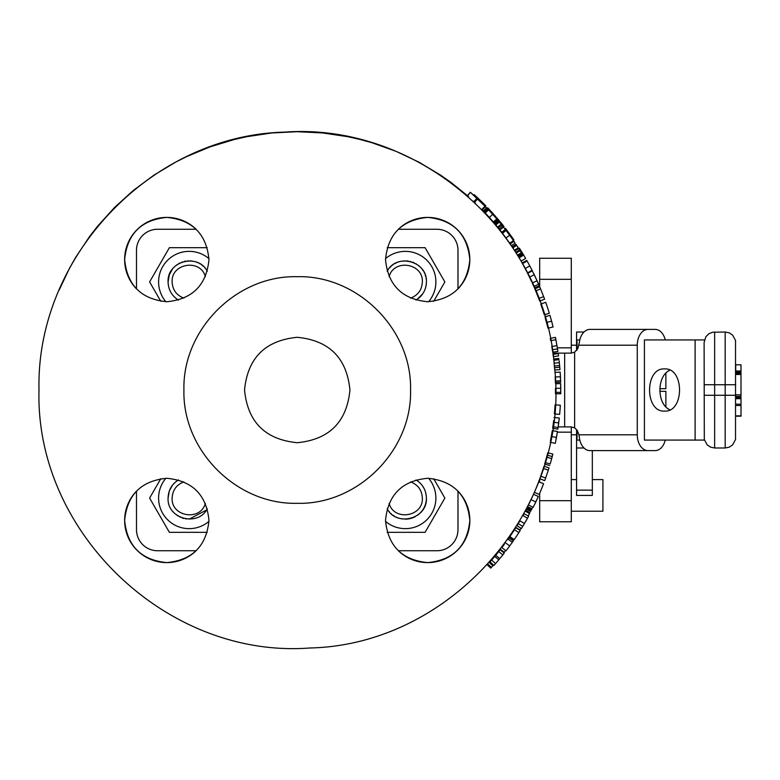 <?xml version="1.0" encoding="UTF-8"?>
<svg xmlns="http://www.w3.org/2000/svg" width="780" height="780" viewBox="0 0 780 780"><rect width="100%" height="100%" fill="white"/><g stroke="black" fill="none" stroke-linecap="round" stroke-linejoin="round"><path stroke-width="1.17" d="M539.672 481.367L538.922 481.084A258.248 258.248 0 0 0 539.672 479.047L538.639 481.806L543.562 483.678A263.513 263.513 0 0 1 539.204 494.432L534.368 492.346A258.248 258.248 0 0 0 538.639 481.806M473.606 195.195L474.142 194.6A263.513 263.513 0 0 1 476.707 196.95L476.161 197.535M485.199 206.349L485.774 205.793A263.513 263.513 0 0 0 483.366 203.365L476.707 196.95M482.8 203.931L483.366 203.365M479.456 200.655L480.012 200.08M496.236 218.371L496.84 217.844A263.513 263.513 0 0 1 504.007 226.531L503.383 227.019M495.329 224.211A258.248 258.248 0 0 0 494.822 223.607L495.329 224.211M526.461 270.923A258.248 258.248 0 0 0 522.151 262.957L526.734 260.364A263.513 263.513 0 0 1 527.114 261.037L522.522 263.62L522.99 264.459M522.522 263.62L525.164 268.447L529.815 265.97L532.038 270.241L527.524 272.981L532.223 270.592L529.396 265.18M524.755 267.677L524.179 266.614M529.815 265.97L527.114 261.037M533.608 273.565L533.686 273.526A263.513 263.513 0 0 1 534.709 275.623L537.898 282.497A263.513 263.513 0 0 1 539.331 285.753L534.485 287.84A258.248 258.248 0 0 0 533.851 286.387L534.904 288.815M518.739 248.586L519.402 248.167L522.581 253.266L519.402 248.167M520.367 259.847L521.079 261.085L525.652 258.453L522.581 253.266L525.652 258.453M521.079 261.085L527.66 273.253M513.24 240.328L513.893 239.87L512.548 237.949L513.893 239.87M511.894 238.407L512.548 237.949L508.96 232.996L505.44 228.364L504.816 228.852M506.337 230.831L506.971 230.344L505.557 228.511A263.513 263.513 0 0 0 505.44 228.364M508.969 233.005L508.326 233.464M487.168 208.387L487.744 207.831L489.645 209.839M484.78 212.365L485.267 212.881M495.407 217.415L496.012 216.889L487.744 207.831M495.105 217.074L495.709 216.547M487.49 208.728L488.065 208.172M521.128 250.906L524.033 255.694M492.833 213.31L491.039 211.351M491.029 211.341L492.892 213.379M532.76 507.117L531.443 509.72A263.016 263.016 0 0 1 531.16 510.276L531.453 509.71M528.167 515.931A263.016 263.016 0 0 0 529.503 513.445L529.932 512.645L525.72 510.422L529.932 512.635L529.503 513.445L525.301 511.212M515.882 527.446L519.919 529.99A263.016 263.016 0 0 0 521.011 528.245M503.675 552.991L504.231 552.279A263.016 263.016 0 0 0 505.616 550.505M492.043 566.719L493.526 565.071M489.372 562.614L492.892 565.783A263.016 263.016 0 0 0 493.496 565.1L489.967 561.951A258.248 258.248 0 0 0 491.615 560.079L494.754 556.433A258.248 258.248 0 0 0 495.709 555.282L498.722 551.587A258.248 258.248 0 0 0 500.146 549.803L504.29 553.059A263.513 263.513 0 0 1 502.837 554.892L499.756 558.655A263.513 263.513 0 0 1 498.781 559.825L495.583 563.55A263.513 263.513 0 0 1 493.925 565.422L489.996 561.922M491.01 567.85L491.79 567.001M503.87 552.737L504.231 552.279L500.507 549.354M531.921 508.804L527.66 506.639M741 364.806L735.725 364.806L735.725 370.988L741 370.988L741 364.806M741 370.988L741 373.259L735.725 373.259M735.725 373.347L741 373.347L735.725 373.347L741 373.347L741 396.367L735.725 396.367M735.725 415.847L741 415.847L741 397.546L735.725 397.546M732.644 335.117L729.222 332.836L725.185 332.036L725.185 447.983L729.222 447.174L732.644 444.892L735.53 439.491L735.53 340.519L732.644 335.117L729.222 332.836L725.185 332.036L712.588 332.231L708.796 333.811L705.88 336.716L704.106 342.576L704.311 439.491L707.197 444.892L710.619 447.174L714.646 447.983L710.619 447.174L707.197 444.892M665.262 440.076A15.814 10.725 -90 0 1 655.142 450.616L647.995 450.616A15.814 10.725 -90 0 1 637.26 434.801L578.945 434.801L577.366 430.648L574.626 427.82L571.038 426.894L558.168 426.894M552.835 353.116L571.038 353.116L574.626 352.19L577.892 348.426L579.345 342.576A15.814 10.725 -90 0 1 589.924 329.394L655.142 329.394A15.814 10.725 -90 0 1 665.262 339.934M704.447 440.076L644.417 440.076L644.417 339.934L704.447 339.934M644.417 339.934L648.024 339.934M665.876 406.78L665.876 391.326L659.792 391.326M578.945 434.801L579.345 437.434A15.814 10.725 -90 0 0 589.924 450.616L647.995 450.616M659.792 388.684L665.876 388.684L665.876 373.23M637.26 434.801L637.26 345.209A15.814 10.725 -90 0 1 647.995 329.394M648.024 440.076L644.417 440.076M669.903 370.217C656.633 375.745 656.633 404.264 669.903 409.793M579.803 440.076L576.771 440.076L577.063 437.434L576.566 437.434L576.566 495.407L592.332 495.407L576.566 495.407M178.181 299.93L176.748 298.964M175.266 297.785L174.759 297.317M207.324 271.226C197.857 252.808 166.891 261.261 168.08 281.931L169.319 274.833L172.439 269.1M173.657 267.647L174.886 266.428M176.329 265.21L176.884 264.8M178.474 263.767L180.005 262.948M181.74 262.197L182.393 261.973M184.207 261.446L185.903 261.105M187.785 260.89L188.477 260.861M190.369 260.881L192.095 261.056M193.957 261.398L194.62 261.573M196.423 262.139L198.022 262.802M199.709 263.679L200.294 264.03M201.854 265.102L203.2 266.194M204.555 267.52L205.013 268.027M206.203 269.51L207.158 270.952M168.08 281.931C168.344 289.819 171.795 295.864 178.464 300.095M183.875 298.126C176.475 295.259 172.555 289.858 172.126 281.931C171.064 263.221 200.567 258.521 205.355 276.637M402.558 518.983L401.875 518.875M400.023 518.486L398.365 517.988M396.61 517.276L395.986 516.984M394.329 516.077L392.896 515.112M391.414 513.932L390.907 513.464M389.581 512.109L388.879 511.28M387.153 508.784C396.62 527.202 427.586 518.749 426.397 498.079L426.29 500.146M426.27 500.399L425.987 502.193M425.938 502.427L425.49 504.202M425.422 504.416L424.856 505.976M424.71 506.337L423.988 507.858M423.774 508.258L422.984 509.574M422.692 510.013L421.726 511.309M421.502 511.583L418.87 514.225M418.538 514.488L417.222 515.473M415.252 516.672L413.624 517.452M413.215 517.627L411.625 518.193M411.177 518.329L409.578 518.729M409.168 518.807L407.638 519.032M407.384 519.061L405.317 519.158M426.397 498.079C426.143 490.191 422.682 484.146 416.023 479.915L416.442 480.178M418.002 481.25L419.348 482.342M420.703 483.668L421.161 484.175M422.351 485.657L423.306 487.1M424.223 488.758L424.515 489.382M425.217 491.137L425.724 492.794M426.114 494.647L426.212 495.329M410.602 481.884C418.002 484.75 421.921 490.152 422.351 498.079C423.413 516.789 393.919 521.489 389.123 503.373M186.41 518.983L185.728 518.875M183.885 518.486L182.227 517.988M180.463 517.276L179.839 516.984M178.181 516.077L176.748 515.112M175.266 513.932L174.759 513.464M173.433 512.109L172.731 511.28M178.464 479.915C171.795 484.146 168.344 490.191 168.08 498.079C166.891 518.749 197.857 527.202 207.324 508.784L206.836 509.574M206.564 509.993L189.169 519.158M168.08 498.079L169.319 490.981L172.439 485.248M173.657 483.795L174.886 482.576M176.329 481.357L176.884 480.938M205.355 503.373C200.567 521.489 171.064 516.789 172.126 498.079C172.555 490.152 176.475 484.75 183.875 481.884M416.023 300.095C422.682 295.864 426.143 289.819 426.397 281.931L426.29 283.998M426.27 284.252L425.987 286.046M425.938 286.279L425.49 288.054M425.422 288.269L424.856 289.828M424.71 290.189L423.988 291.71M423.784 292.09L422.994 293.416M422.692 293.865L417.027 299.462M426.397 281.931C427.586 261.261 396.62 252.808 387.153 271.226L388.586 269.1M389.805 267.647L391.034 266.428M392.476 265.21L393.032 264.8M394.622 263.767L396.152 262.948M397.888 262.197L398.541 261.973M400.354 261.446L402.051 261.105M403.933 260.89L404.625 260.861M406.517 260.881L408.242 261.056M410.104 261.398L410.767 261.573M412.571 262.139L414.17 262.802M415.857 263.679L416.442 264.03M418.002 265.102L419.348 266.194M420.703 267.52L421.161 268.027M422.351 269.51L423.306 270.952M424.223 272.61L424.515 273.234M425.217 274.989L425.724 276.647M426.114 278.499L426.212 279.181M389.123 276.637C393.919 258.521 423.413 263.221 422.351 281.931C421.921 289.858 418.002 295.259 410.602 298.126M208.962 258.638A30.566 30.566 0 0 0 167.554 260.315A30.566 30.566 0 0 0 165.867 301.724M160.797 301.304L149.614 281.931L169.387 247.679L207.256 247.679M457.987 250.341L457.987 288.883L457.987 250.341A21.079 21.079 0 0 0 436.907 229.261L398.365 229.261L436.907 229.261M457.987 529.669L457.987 491.127L457.987 529.669A21.079 21.079 0 0 1 436.907 550.748L398.365 550.748L436.907 550.748M157.579 229.261L196.111 229.261L157.579 229.261A21.079 21.079 0 0 0 136.49 250.341L136.49 288.883L136.49 250.341M136.49 529.669L136.49 491.127L136.49 529.669A21.079 21.079 0 0 0 157.579 550.748L196.111 550.748L157.579 550.748M165.867 478.286A30.566 30.566 0 0 0 167.554 519.694A30.566 30.566 0 0 0 208.962 521.371M207.256 532.34L169.387 532.34L149.614 498.079L160.797 478.706M385.525 521.371A30.566 30.566 0 0 0 435.883 498.079A30.566 30.566 0 0 0 428.61 478.286M433.69 478.706L444.873 498.079L425.09 532.34L387.221 532.34M428.61 301.724A30.566 30.566 0 0 0 418.148 254.192A30.566 30.566 0 0 0 385.525 258.638M387.221 247.679L425.09 247.679L444.873 281.931L433.69 301.304M583.986 332.036L576.566 332.036L576.566 342.576L577.063 342.576L576.771 339.934L579.803 339.934M576.566 342.576L576.566 350.483M576.566 429.526L576.566 437.434M664.55 411.089C644.572 412.396 644.572 367.624 664.55 368.921C684.528 367.624 684.528 412.396 664.55 411.089M592.332 495.407L592.332 490.142L576.566 490.142M576.566 447.983L583.986 447.983M577.063 342.576L577.063 349.83M577.063 430.18L577.063 437.434M592.332 450.616L592.332 490.142M725.185 447.983L714.646 447.983L714.646 395.275L704.106 395.275M136.49 288.883A42.159 42.159 0 0 1 166.803 217.405C192.416 219.911 206.466 233.961 208.972 259.574C206.466 285.178 192.416 299.237 166.803 301.733C141.2 299.237 127.14 285.178 124.644 259.574C127.14 233.961 141.2 219.911 166.803 217.405A42.159 42.159 0 0 1 196.111 229.261M398.365 229.261A42.159 42.159 0 0 1 469.833 259.574C467.337 285.178 453.287 299.237 427.674 301.733C402.061 299.237 388.011 285.178 385.515 259.574C388.011 233.961 402.061 219.911 427.674 217.405C453.287 219.911 467.337 233.961 469.833 259.574A42.159 42.159 0 0 1 457.987 288.883M457.987 491.127A42.159 42.159 0 0 1 427.674 562.604C402.061 560.099 388.011 546.049 385.515 520.435C388.011 494.832 402.061 480.773 427.674 478.276C453.287 480.773 467.337 494.832 469.833 520.435C467.337 546.049 453.287 560.099 427.674 562.604A42.159 42.159 0 0 1 398.365 550.748M196.111 550.748A42.159 42.159 0 0 1 124.644 520.435C127.14 494.832 141.2 480.773 166.803 478.276C192.416 480.773 206.466 494.832 208.972 520.435C206.466 546.049 192.416 560.099 166.803 562.604C141.2 560.099 127.14 546.049 124.644 520.435A42.159 42.159 0 0 1 136.49 491.127M559.845 368.072L559.972 369.603L554.716 370.012A258.248 258.248 0 0 0 554.521 367.692L554.404 366.346C571.321 507.468 451.971 644.933 309.875 647.985C167.583 658.905 35.022 532.662 39 390.01C35.831 256.63 151.242 135.447 284.612 132.112C418.246 122.333 545.327 232.664 554.404 366.346L554.092 363.188M410.553 390.01C412.113 450.557 357.786 504.875 297.238 503.315C236.691 504.875 182.364 450.557 183.924 390.01C182.364 329.452 236.691 275.135 297.238 276.695C357.786 275.135 412.113 329.452 410.553 390.01M244.54 390.01C247.66 357.991 265.229 340.421 297.238 337.301C329.248 340.421 346.817 357.991 349.947 390.01C346.817 422.019 329.248 439.589 297.238 442.709C265.229 439.589 247.66 422.019 244.54 390.01M512.245 246.831L511.466 245.671M467.366 195.624L451.084 182.501L440.719 175.198L418.977 162.172L396.065 151.339L372.197 142.808L359.98 139.435L347.617 136.656L322.549 132.941L297.229 131.703L271.918 132.951L246.851 136.675L234.487 139.454L210.239 146.816L186.82 156.526L175.5 162.22L153.767 175.256L133.419 190.359L114.64 207.382L97.627 226.161L89.827 236.155L75.758 257.234L69.508 268.261L59.066 290.238M557.359 347.841L571.292 347.841L571.292 258.248L539.672 258.248L539.672 286.786A263.503 263.503 0 0 1 540.579 288.922L543.631 296.615A263.503 263.503 0 0 1 544.606 299.227L539.672 301.06M571.292 347.841L571.292 353.106M571.292 426.904L571.292 432.169L557.378 432.169M571.292 500.682L539.672 500.682L539.672 521.761L571.292 521.761L571.292 432.169M539.672 500.682L539.672 493.34M539.672 482.196L539.672 479.037M592.332 479.602L602.92 479.602L602.92 511.222L571.292 511.222M489.109 217.191L493.828 222.573M486.106 207.285L470.32 192.27L467.308 195.712M467.561 195.926L470.32 192.27M477.682 198.958L474.542 202.283L473.879 201.649L476.999 198.325M482.215 209.839L483.317 210.97L482.215 209.839L485.491 206.651M482.83 210.464L483.317 210.97L482.83 210.464M477.175 198.481L473.918 195.478A262.811 262.811 0 0 0 471.734 193.508L471.052 192.904M468.77 196.989A258.248 258.248 0 0 0 468.692 196.93L468.029 196.336M473.343 201.162L474.23 201.981M482.401 203.531L480.509 201.679A262.811 262.811 0 0 0 478.559 199.797L477.906 199.173M475.41 203.102L474.767 202.488M485.355 206.515L483.278 204.409M487.227 208.445L486.379 207.568M483.922 211.604L483.093 210.736M483.385 211.039L486.866 208.065M484.224 211.916L484.702 212.423L484.224 211.916L484.702 212.423L484.282 211.984L487.598 208.835L484.292 211.984M487.529 208.767L488.017 209.284L487.656 208.894L484.341 212.043M496.997 219.248L497.581 219.931L494.091 222.895L493.301 221.959A258.248 258.248 0 0 0 489.313 217.415L489.421 217.542M497.581 219.931L496.772 218.985A262.811 262.811 0 0 0 492.706 214.364L488.777 210.083M493.877 222.631L493.301 221.959L496.772 218.985L497.357 219.668L493.877 222.631M497.396 219.726L497.981 220.409L494.491 223.363L493.915 222.68M492.706 214.364L489.313 217.415L488.914 216.976M494.754 223.665L497.981 220.409M498.059 220.496L494.491 223.363M489.313 217.415L486.31 214.13M485.979 213.788L485.443 213.213M522.697 254.982L522.366 254.426L518.456 256.786A258.248 258.248 0 0 0 518.125 256.25L514.39 250.263A258.248 258.248 0 0 0 512.84 247.884L512.343 247.143L512.84 247.884L516.652 245.368L516.155 244.608L512.343 247.143M522.366 254.426A262.811 262.811 0 0 0 522.034 253.88L521.82 253.529A262.811 262.811 0 0 0 521.527 253.052L521.527 253.052M518.778 257.332L519.08 257.839L522.834 255.206M520.611 251.56L521.342 252.749L517.452 255.148L517.92 255.898L521.82 253.529L518.232 247.796A262.811 262.811 0 0 0 516.652 245.368L516.155 244.608M518.719 248.557L514.868 251.014L514.39 250.263L518.232 247.796M520.075 250.702L516.204 253.12L515.726 252.369L519.597 249.931M521.567 253.11L522.034 253.88L518.125 256.25L517.667 255.489L518.125 256.25M520.036 250.633L516.165 253.061L516.438 253.5M517.452 255.148L516.477 253.568M517.013 245.915L515.98 244.355L512.177 246.889L512.665 247.63M510.89 244.978L509.681 243.204A258.248 258.248 0 0 0 505.947 237.949L502.642 233.512M514.673 242.405L513.435 240.601A262.811 262.811 0 0 0 509.642 235.258L506.269 230.743M513.952 241.351L510.178 243.935L509.681 243.204L513.435 240.601M509.876 235.579L509.252 234.731M505.645 237.539L506.171 238.251M502.476 233.288L506.103 230.519M505.518 229.749L505.303 229.476A262.811 262.811 0 0 0 503.48 227.136L501.179 224.26A262.811 262.811 0 0 0 499.346 222.037L498.771 221.345L495.271 224.279L495.836 224.962L495.271 224.279M496.84 226.18A258.248 258.248 0 0 0 495.836 224.962L499.346 222.037L498.771 221.345L495.261 224.269M503.48 227.136L499.892 229.973L497.63 227.146A258.248 258.248 0 0 0 496.957 226.317M501.745 224.962L498.186 227.838L497.63 227.146L501.179 224.26M502.437 233.249L506.074 230.47L502.437 233.239L501.686 232.264A258.248 258.248 0 0 0 499.892 229.973M505.85 230.188L502.223 232.966L501.686 232.264L505.303 229.476M554.502 367.448L554.365 366.005L559.621 365.518L559.153 360.965M553.78 360.37L553.625 359.034L558.85 358.41M554.434 366.756L554.209 364.338M559.016 359.775L559.007 359.677A263.513 263.513 0 0 0 559.007 359.648L553.771 360.253A258.248 258.248 0 0 0 553.751 360.155L553.751 360.155M502.144 547.238L503.032 546.068M506.035 550.826L509.72 545.922L506.035 550.826L501.862 547.609L504.494 544.118M505.469 542.802L509.72 545.922L507.604 548.759L509.71 545.932M507.702 539.701L508.969 537.917L513.289 540.93L509.72 545.922L513.289 540.93M518.193 523.731L517.062 525.583A258.248 258.248 0 0 1 516.965 525.749L520.007 520.699M522.775 515.863L523.984 513.659L528.616 516.175L527.485 518.232M522.961 515.521L527.475 518.251L528.616 516.175M518.144 523.809L519.958 520.777M529.133 503.714L530.966 499.883M529.893 502.154L533.5 494.325L538.327 496.45L533.218 507.341L538.327 496.45M540.394 477.058A258.248 258.248 0 0 0 540.696 476.209L545.659 477.965A263.513 263.513 0 0 1 544.713 480.607L539.76 478.793A258.248 258.248 0 0 0 540.365 477.126M540.696 476.209L543.299 468.468A258.248 258.248 0 0 0 543.982 466.294L549.013 467.844A263.513 263.513 0 0 1 548.321 470.077L545.659 477.965M549.705 465.572L544.654 464.061L546.605 457.197A258.248 258.248 0 0 0 547.141 455.188A258.248 258.248 0 0 0 547.745 452.819L552.864 454.096A263.513 263.513 0 0 1 551.694 458.572L550.339 463.418M550.436 440.885L551.245 436.712M550.777 439.169L552.279 430.677L557.476 431.506L555.311 443.342L557.476 431.506M554.385 413.897A258.248 258.248 0 0 0 555.058 404.918L560.323 405.22A263.513 263.513 0 0 1 559.64 414.385L554.385 413.897M560.537 379.119L560.644 382.258L555.38 382.415L555.165 376.994M555.262 379.226L555.292 379.86M555.311 380.328L555.214 377.998M555.272 379.343L555.292 380.016M552.328 349.752L557.534 348.933L557.914 351.409L552.698 352.18L551.752 346.252M550.69 340.49L550.27 338.403L555.438 337.35L555.896 339.651M552.688 352.111A258.248 258.248 0 0 0 552.669 351.985L552.337 349.84M552.357 349.937L551.772 346.378M553.322 356.626A258.248 258.248 0 0 0 553.01 354.305L558.226 353.584A263.513 263.513 0 0 1 558.548 355.943L553.322 356.626M560.761 390.663L560.732 393.812L555.467 393.734L555.487 388.255M555.487 390.536L555.487 391.18M555.487 391.638L555.487 389.308M555.487 390.653L555.487 391.326M558.129 427.226L557.846 429.146L552.63 428.356L552.981 425.938M552.698 427.937A258.248 258.248 0 0 0 553.683 420.586M509.671 536.893A258.248 258.248 0 0 0 509.876 536.601A258.248 258.248 0 0 0 515.755 527.69L520.211 530.498A263.513 263.513 0 0 1 514.215 539.594A263.513 263.513 0 0 1 514.01 539.896L509.671 536.893M547.745 327.278L547.219 325.202M547.17 325.016L547.979 328.204L553.088 326.947L552.025 322.784M545.2 317.879L547.199 325.114M543.777 313.16L544.06 314.067M540.755 304.044A258.248 258.248 0 0 1 544.284 314.798L549.315 313.258A263.503 263.503 0 0 0 545.717 302.299L540.755 304.044M539.672 286.786L534.836 288.844A258.248 258.248 0 0 1 535.714 290.94L538.717 298.486A258.248 258.248 0 0 1 539.672 301.041M532.272 283.033L533.783 286.416L538.609 284.3L537.04 280.81L532.252 282.984M534.242 274.862A263.503 263.503 0 0 0 534.212 274.794A263.503 263.503 0 0 0 532.282 270.913L527.592 273.293A258.248 258.248 0 0 1 529.474 277.095A258.248 258.248 0 0 1 529.513 277.163L531.599 281.551M531.911 497.864L532.223 497.182M545.668 460.6L546.624 457.158M551.635 434.519L551.762 433.777M554.365 365.956L554.102 363.265M554.132 363.558L554.18 364.046M541.661 488.534L543.377 484.175M541.915 487.909L542.714 485.881M558.188 426.787A263.513 263.513 0 0 0 558.217 426.611L558.363 425.548A263.513 263.513 0 0 0 558.909 421.21L558.909 421.21M558.714 422.799L559.192 418.802M558.363 425.548L558.451 424.866M558.343 425.656L558.217 426.611M557.846 429.146L559.27 418.022L554.034 417.466M560.732 393.812L560.683 383.604L555.418 383.731M560.732 386.09L560.752 388.118M560.752 387.865L560.732 386.305M560.742 387.192L560.761 388.927M560.761 390.546L560.761 389.298M557.534 348.933L555.438 337.35M556.491 342.82L556.276 341.611M557.885 351.215L556.988 345.628L551.792 346.515M559.972 369.603A263.513 263.513 0 0 0 559.777 367.234L559.748 366.99M554.521 367.692L559.777 367.234L559.689 366.278M559.426 363.519L559.367 363.012M560.644 382.258L560.147 372.07L554.892 372.43M560.303 374.556L560.42 376.574M560.401 376.331L560.323 374.761M560.371 375.658L560.459 377.383M560.527 379.002L560.479 377.754M556.949 434.684L555.955 440.164M551.704 458.523L550.739 462.043M537.01 499.385L534.641 504.426M516.965 525.749L521.45 528.518L527.475 518.251M525.895 521.05L526.5 519.977M521.547 528.352L524.452 523.526L519.928 520.835M509.701 545.942L510.559 544.762M510.51 544.84L509.73 545.912M545.6 319.244L545.776 319.868L545.6 319.244M545.776 319.868L546.507 322.51L551.587 321.136L551.918 322.394M550.836 318.415L551.148 319.556M551.304 320.112L553.088 326.947M549.998 315.539L551.587 321.136M529.474 277.095L534.212 274.794L537.04 280.81M518.242 523.663L522.746 526.383M528.499 505.001L533.218 507.341M543.299 468.468L548.321 470.077M547.141 455.188L552.24 456.524M550.154 442.279L555.311 443.342M514.439 529.757L518.866 532.613M509.876 536.601L514.215 539.594M498.722 551.587L502.837 554.892M495.709 555.282L499.756 558.655M494.754 556.433L498.781 559.825M491.615 560.079L495.583 563.55M549.949 315.354L544.898 316.846M540.579 288.922L535.714 290.94M543.631 296.615L538.717 298.486M521.908 253.675L522.581 253.266M491.341 212.852L491.927 212.316M526.364 509.174L530.595 511.378L526.383 509.174M530.751 511.075L526.519 508.892M531.16 510.276L526.929 508.092M531.443 509.72L527.212 507.556M531.862 508.921L527.611 506.766M491.429 567.392L487.939 564.193M490.776 568.103L487.295 564.895M491.176 567.664L487.685 564.466M741 372.128L735.725 372.128M741 374.488L735.725 374.488M741 394.797L735.725 394.797M741 398.687L735.725 398.687M741 404.186L735.725 404.186M741 405.493L735.725 405.493M741 416.072L735.725 416.072M564.652 426.894L564.652 353.116M574.626 427.82L574.626 352.19M637.26 345.209L578.945 345.209M695.117 440.076L695.117 339.934M735.725 395.275L714.646 395.275L714.646 384.735L704.106 384.735M735.725 384.735L714.646 384.735L714.646 332.036M571.292 279.328L539.672 279.328M485.082 206.222L481.816 209.42M486.613 207.802L483.317 210.97L486.613 207.811M487.939 209.196L484.624 212.335M484.712 212.433L488.026 209.293L484.702 212.423M523.01 255.499L519.08 257.839L523.01 255.499M509.642 235.258L505.947 237.949M515.18 243.155L511.387 245.71L515.18 243.165M502.651 226.102L499.083 228.95M508.053 539.214L512.353 542.256M531.063 499.697L535.831 501.93M546.605 457.197L551.694 458.572M545.113 462.511L550.173 463.993M551.275 436.498L556.462 437.444M555.331 381.03L560.606 380.845M555.165 377.013L560.43 376.75M554.092 363.217L559.338 362.661M550.729 340.675L555.896 339.671M555.477 392.34L560.752 392.389M555.487 388.323L560.752 388.284M553.478 422.263L558.704 422.916M552.874 426.748L558.09 427.498M491.419 567.401L487.9 564.184M490.766 568.113L487.256 564.886M741 416.179L735.725 416.179M571.292 479.602L576.566 479.602M571.292 434.801L576.566 434.801M571.292 345.209L576.566 345.209M470.311 192.26L467.298 195.702M497.581 219.941L494.101 222.905M488.563 209.859L485.238 212.989M522.044 253.89L518.135 256.259M515.97 244.345L512.167 246.88M516.145 244.598L512.343 247.133"/></g></svg>
